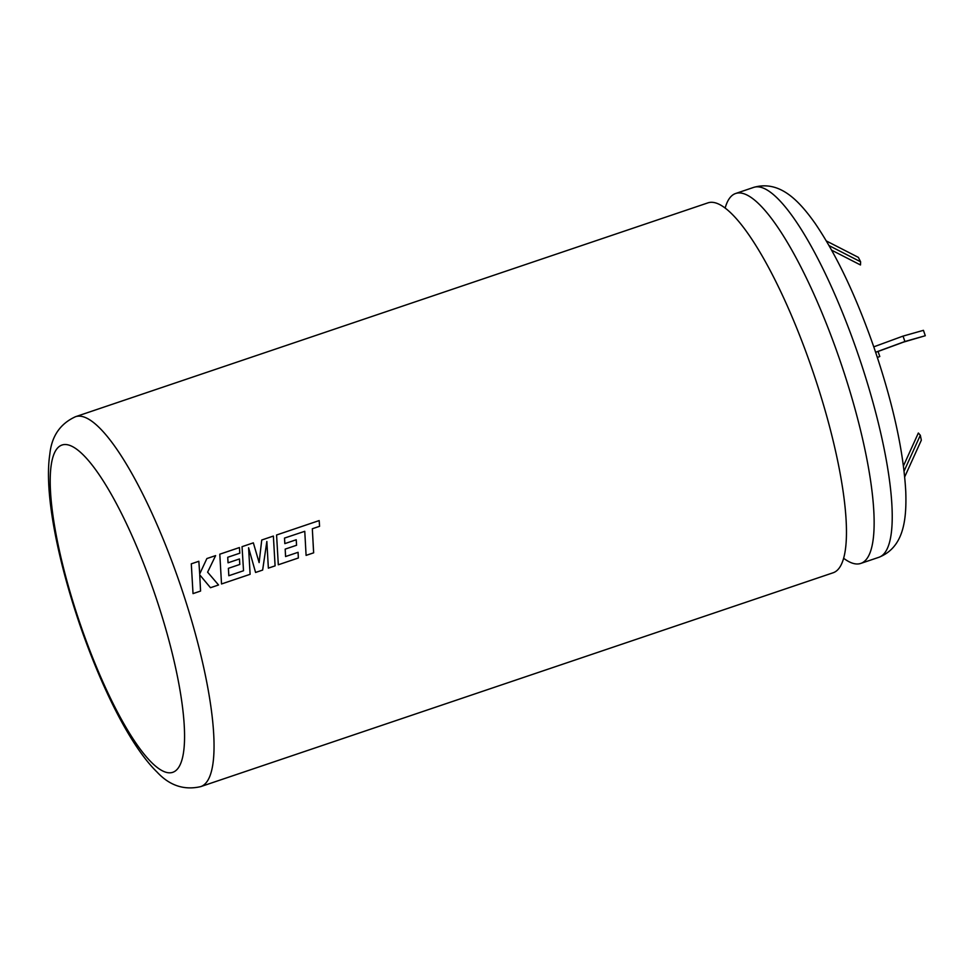 <?xml version="1.0" encoding="UTF-8"?>
<svg xmlns="http://www.w3.org/2000/svg" width="974" height="974" viewBox="0 0 974 974"><rect width="100%" height="100%" fill="white"/><g stroke="black" fill="none" stroke-linecap="round" stroke-linejoin="round"><path stroke-width="1.46" d="M725.155 208.022A195.263 45.352 71.3 0 1 735.662 193.485A195.263 45.352 71.3 0 1 839.673 359.516A195.263 45.352 71.3 0 1 860.76 563.422A195.263 45.352 71.3 0 1 843.594 558.248M811.999 368.878A195.263 45.352 71.3 0 1 833.087 572.785L200.656 786.639A195.263 45.352 71.3 0 0 179.581 582.732A195.263 45.352 71.3 0 0 75.57 416.689L707.988 202.848A195.263 45.352 71.3 0 1 811.999 368.878M306.092 555.375L313.628 552.83L312.325 528.76L319.582 526.301L319.18 520.579L276.579 534.994L278.308 564.774L298.361 557.992L298.081 552.307L285.589 556.531L285.187 549.117L296.571 545.257L296.23 539.754L284.846 543.614L284.505 538.074L304.765 531.305L306.092 555.387L313.652 552.83L312.325 528.76M268.361 568.134L275.082 565.857L273.377 536.065L261.738 540.01L259.121 562.582L253.35 542.847L242.051 546.67L243.524 570.752L228.817 575.731L228.403 568.317L239.799 564.457L239.458 558.954L228.074 562.802L227.721 557.274L239.823 553.183L239.409 547.558L219.795 554.194L221.524 583.974L250.111 574.307L248.601 547.765L255.578 572.468L262.651 570.07L266.852 541.471L268.361 568.134L275.106 565.857L273.377 536.065L261.738 540.022M210.481 587.712L218.541 584.984L207.62 572.176L215.619 555.606L206.878 558.552L199.707 573.917L198.842 561.28L191.294 563.824L193.022 593.616L200.571 591.06L199.731 574.843L210.481 587.712L218.553 584.984L207.62 572.176M877.379 357.507L879.79 356.508L877.343 357.409M878.049 351.456L879.79 356.508M826.39 240.98L858.374 257.38L860.602 261.787L860.48 264.965L831.674 250.196M860.602 261.787L829.105 245.631M873.763 346.841L903.044 336.103L923.437 330.332L925.3 335.726L903.689 342.057L875.65 352.344M875.614 352.247L904.895 341.509L925.3 335.726M904.712 476.87L921.331 440.199L920.32 435.244L904.091 471.075M920.32 435.244L918.348 433.016L903.458 465.889M904.895 341.509L903.044 336.103M193.022 593.604L200.547 591.06L199.731 574.843M207.596 572.188L215.619 555.606L206.878 558.565M191.294 563.836L198.842 561.28L199.707 573.917M259.121 562.582L253.35 542.847M253.337 542.859L242.051 546.67M228.391 568.317L228.817 575.731M239.774 564.47L239.458 558.954M239.446 558.966L228.074 562.802M228.05 562.814L227.721 557.274M239.799 553.195L239.409 547.558M239.385 547.571L219.795 554.194M221.524 583.974L250.111 574.307M250.087 574.307L248.601 547.765M255.565 572.456L262.651 570.07M262.627 570.07L266.852 541.471M319.569 526.313L319.18 520.579L276.579 534.994M278.296 564.774L298.361 557.992L298.056 552.319M285.565 556.544L285.187 549.117M296.546 545.27L296.23 539.754L284.822 543.626L284.505 538.074M80.696 625.43A172.763 40.129 -108.7 0 0 173.615 771.98A172.763 40.129 -108.7 0 0 154.075 591.924A172.763 40.129 -108.7 0 0 61.155 445.362A172.763 40.129 -108.7 0 0 80.696 625.43M753.754 187.361C778.859 180.3 797.767 198.903 815.055 223.302C836.483 254.725 856.219 296.376 874.262 348.266C893.024 403.443 903.531 451.206 905.759 491.541C906.818 521.431 903.093 547.692 878.852 557.311A195.263 45.352 -108.7 0 0 857.765 353.404A195.263 45.352 -108.7 0 0 753.754 187.361L735.662 193.485M75.57 416.689C60.205 423.666 51.622 436.206 49.808 454.31C44.098 491.627 57.125 558.443 80.16 625.734C102.428 690.03 131.088 746.863 157.155 772.175C169.634 785.604 184.135 790.425 200.656 786.639M878.852 557.311L860.76 563.422"/></g></svg>
